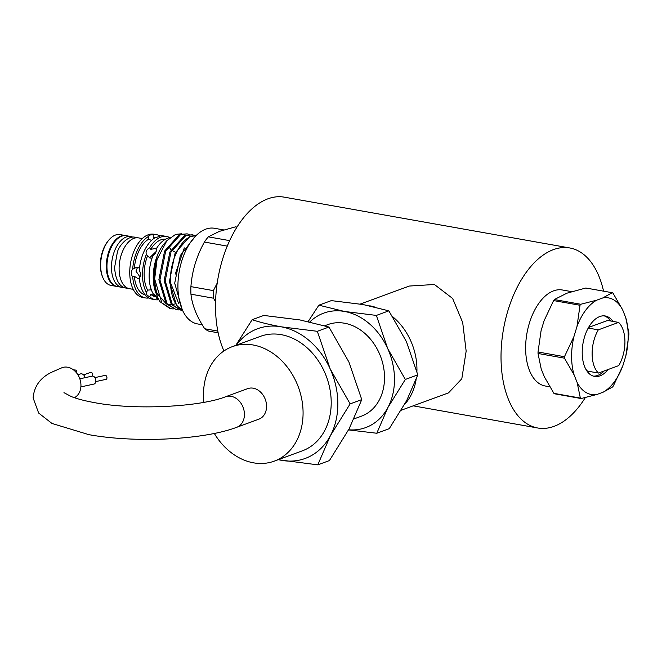 <?xml version="1.0" encoding="UTF-8"?>
<svg xmlns="http://www.w3.org/2000/svg" width="662" height="662" viewBox="0 0 662 662"><rect width="100%" height="100%" fill="white"/><g stroke="black" fill="none" stroke-linecap="round" stroke-linejoin="round"><path stroke-width="0.99" d="M132.872 237.153A25.801 14.398 100.1 0 0 130.877 236.524A25.801 14.398 100.1 0 0 111.473 267.39A25.801 14.398 100.1 0 0 121.833 287.333A25.801 14.398 100.1 0 0 123.918 287.432M130.877 236.524L126.359 235.722A25.801 14.398 100.1 0 0 106.954 266.587A25.801 14.398 100.1 0 0 117.315 286.53L121.833 287.333M63.966 392.665L71.248 396.538C76.974 398.822 84.744 400.858 94.558 402.645C134.312 410.374 200.073 406.948 225.543 396.761A16.252 12.826 -110.1 0 1 244.427 414.387A16.252 12.826 -110.1 0 1 236.748 427.288C203.011 440.089 134.841 443.068 88.857 434.653L51.992 423.457L38.653 413.055L33.1 397.887C34.209 386.045 40.523 377.431 52.058 372.052L62.071 367.675A16.252 12.826 69.9 0 1 80.946 385.301A16.252 12.826 69.9 0 1 74.409 397.697M140.03 277.014L135.975 271.13L137.489 267.448M236.971 227.083L235.564 226.834L219.379 231.377L208.307 236.839A54.193 30.245 100.1 0 0 204.409 242.052L226.892 246.057A54.193 30.245 -79.9 0 1 227.902 244.576M156.265 249.144L154.867 248.631L150.737 249.309A29.26 16.327 -79.9 0 1 160.916 239.818A29.26 16.327 -79.9 0 1 165.483 239.197M156.563 297.552L156.373 297.941C156.911 297.106 155.827 295.691 153.104 293.688A32.107 17.915 -79.9 0 1 152.972 255.59C155.678 253.521 156.753 251.312 156.199 248.953A32.107 17.915 -79.9 0 1 167.544 238.254A32.107 17.915 -79.9 0 1 170.043 237.617M151.341 289.807L147.626 290.122A29.26 16.327 -79.9 0 1 147.51 255.937L150.257 258.106L152.078 258.039M158.863 299.762A32.107 17.915 -79.9 0 1 156.373 297.941L156.505 297.768M156.431 296.998L155.884 296.907A29.26 16.327 -79.9 0 1 150.895 294.367L155.496 295.707M139.5 268.218L137.804 267.489L135.809 267.671L132.673 269.219A32.107 17.915 -79.9 0 1 148.652 236.375L148.66 239.148L151.49 240.455M158.814 299.729A32.107 17.915 -79.9 0 1 155.388 299.704L152.07 299.116A32.107 17.915 -79.9 0 1 139.334 278.098C140.898 275.913 140.89 273.348 139.31 270.394A32.107 17.915 -79.9 0 1 155.289 237.559L158.913 236.715L159.881 235.871A32.107 17.915 -79.9 0 1 163.315 235.895L166.642 236.491A32.107 17.915 -79.9 0 1 169.861 237.641M145.284 294.995A29.26 16.327 -79.9 0 1 134.353 276.302L137.845 278.487L139.268 278.479M155.181 237.625L153.253 237.468L153.245 234.696L149.62 235.06L148.578 236.069M202.216 324.752L197.425 323.9A48.566 27.101 -79.9 0 1 178.244 278.884A48.566 27.101 -79.9 0 1 205.766 229.151A48.566 27.101 -79.9 0 1 214.438 228.274L223.698 229.929M150.737 249.309L149.562 247.778A32.107 17.915 -79.9 0 1 160.907 237.07A32.107 17.915 -79.9 0 1 166.642 236.491M148.851 297.958A32.107 17.915 -79.9 0 1 145.433 297.933L142.644 297.437A32.107 17.915 -79.9 0 1 129.959 267.68A32.107 17.915 -79.9 0 1 148.156 234.803A32.107 17.915 -79.9 0 1 153.89 234.224L156.679 234.72A32.107 17.915 -79.9 0 1 159.898 235.871M153.245 234.696A32.107 17.915 -79.9 0 1 156.679 234.72M133.252 289.368L129.471 288.69A25.801 14.398 -79.9 0 1 119.276 264.775A25.801 14.398 -79.9 0 1 133.906 238.345A25.801 14.398 -79.9 0 1 138.507 237.881L142.289 238.552M116.984 286.464A25.801 14.398 -79.9 0 1 116.653 286.414A25.801 14.398 -79.9 0 1 106.466 262.491A25.801 14.398 -79.9 0 1 121.088 236.069A25.801 14.398 -79.9 0 1 125.697 235.598A25.801 14.398 -79.9 0 1 126.028 235.664M116.653 286.414L111.009 285.413A25.801 14.398 -79.9 0 1 102.651 277.105A25.801 14.398 -79.9 0 1 109.338 239.503A25.801 14.398 -79.9 0 1 115.445 235.06A25.801 14.398 -79.9 0 1 120.054 234.596L125.697 235.598M178.492 309.907L176.357 309.708L167.147 303.841L159.931 279.935L165.649 251.279L180.56 234.596L187.139 233.86L189.208 234.439M187.139 233.86L179.501 234.414L164.59 251.088L158.872 279.745L166.088 303.651L176.357 309.708M182.547 310.296A38.28 21.366 -79.9 0 1 170.506 282.691C169.373 262.822 179.559 240.389 191.103 236.475L196.126 235.573M196.217 235.482L190.044 236.284L175.132 252.967L169.414 281.623L176.63 305.53L182.58 310.362M182.778 310.801L181.628 310.643L172.418 304.777L165.202 280.87L170.92 252.222L185.832 235.54L192.41 234.803L194.471 235.382M192.41 234.803L184.772 235.349L169.861 252.032L164.143 280.68L171.359 304.586L181.628 310.643M173.221 308.972L170.026 308.583L160.121 301.798A38.28 21.366 -79.9 0 1 157.192 296.187A38.28 21.366 -79.9 0 1 157.06 259.512L166.882 240.67L175.62 234.381L181.611 233.777M223.93 350.976A91.439 51.032 -79.9 0 1 215.506 306.523A91.439 51.032 -79.9 0 1 284.255 197.152L569.767 247.96A91.439 51.032 100.1 0 0 501.018 357.323A91.439 51.032 100.1 0 0 537.726 428A91.439 51.032 100.1 0 0 585.307 397.597M360.236 304.065L409.315 286.05L434.404 284.486L452.618 298.454L462.688 322.518L466.156 351.125L461.819 378.755L448.505 392.88L401.238 410.225M404.548 404.507A56.891 44.892 -110.1 0 0 416.108 379.624M416.911 371.465A56.891 44.892 -110.1 0 0 416.944 369.181A56.891 44.892 -110.1 0 0 392.765 316.775M612.88 321.384A30.684 17.121 100.1 0 0 605.267 315.981A30.684 17.121 100.1 0 0 582.204 352.68A30.684 17.121 100.1 0 0 594.517 376.397A30.684 17.121 100.1 0 0 608.163 369.495M604.191 370.943A30.684 17.121 -79.9 0 1 593.367 376.124M564.454 356.71L573.946 336.553A49.054 27.374 100.1 0 0 571.604 356.57A49.054 27.374 100.1 0 0 574.078 374.824L564.454 358.175A55.881 31.18 100.1 0 1 564.454 357.439A55.881 31.18 100.1 0 1 564.454 356.71L538.024 352.002A55.881 31.18 -79.9 0 0 538.024 353.467L541.21 368.974L544.296 376.719L553.92 393.369A55.881 31.18 -79.9 0 0 554.682 393.816L581.112 398.524A55.881 31.18 100.1 0 1 580.351 398.069L553.92 393.369M625.714 317.561A49.054 27.374 100.1 0 1 625.847 355.833L628.9 334.533A55.881 31.18 100.1 0 0 628.9 333.797A55.881 31.18 100.1 0 0 628.892 333.06L625.714 317.561L622.628 309.816A49.054 27.374 100.1 0 0 602.784 297.941L612.242 292.712A55.881 31.18 100.1 0 1 613.004 293.167L622.628 309.816M549.7 386.79L545.207 385.996A48.765 27.216 -79.9 0 1 525.628 348.295A48.765 27.216 -79.9 0 1 562.295 289.973L571.471 291.603M348.551 429.903L376.777 433.246L387.915 407.502L405.326 379.45L387.709 348.584A60.954 48.103 69.9 0 1 394.486 379.227A60.954 48.103 69.9 0 1 387.915 407.502A60.954 48.103 69.9 0 1 348.617 429.779M324.728 325.745L327.889 324.587A48.765 38.479 69.9 0 1 384.523 377.456A48.765 38.479 69.9 0 1 361.485 416.15L354.079 418.864M278.156 459.709L317.785 464.848L330.404 435.662L350.14 403.878L330.173 368.899A69.088 54.516 69.9 0 1 337.843 403.63A69.088 54.516 69.9 0 1 330.404 435.662A69.088 54.516 69.9 0 1 281.64 460.355A69.088 54.516 69.9 0 1 278.321 459.643M203.888 402.339A60.954 48.103 69.9 0 1 203.482 395.04A60.954 48.103 69.9 0 1 232.288 346.673A60.954 48.103 69.9 0 1 303.08 412.765A60.954 48.103 69.9 0 1 274.283 461.133A60.954 48.103 69.9 0 1 214.314 433.436M232.288 346.673L260.414 336.354A60.954 48.103 69.9 0 1 331.207 402.446A60.954 48.103 69.9 0 1 302.402 450.814L274.283 461.133M236.748 427.288L258.883 419.162A16.252 12.826 -110.1 0 0 266.563 406.261A16.252 12.826 -110.1 0 0 247.687 388.644L225.543 396.761M79.812 378.813L92.299 376.099A4.063 2.507 77.8 0 1 95.767 380.865A4.063 2.507 77.8 0 1 94.029 384.043L80.888 386.898M76.635 372.987A2.036 1.845 -125 0 0 73.863 370.182M91.96 376.173A2.036 1.605 -110.1 0 0 92.763 374.634A2.036 1.605 -110.1 0 0 90.404 372.433L83.635 374.915M94.856 377.621L105.225 375.379A2.036 1.258 77.8 0 1 106.954 377.762A2.036 1.258 77.8 0 1 106.085 379.351L95.717 381.593M588.551 327.458L607.642 320.449L618.598 322.402A28.449 15.88 -79.9 0 1 618.747 365.606L598.456 373.054A28.449 15.88 -79.9 0 1 598.307 329.85L618.598 322.402M598.456 373.054L587.5 371.101A28.449 15.88 -79.9 0 1 585.762 369.106M604.092 315.848A30.684 17.121 -79.9 0 1 610.554 320.971M588.22 328.054L598.307 329.85M85.001 377.688A4.063 3.211 -110.1 0 0 80.334 373.964L77.926 374.841M236.326 345.192A69.088 54.516 69.9 0 1 281.176 326.813A69.088 54.516 69.9 0 1 330.173 368.899L317.321 331.306L281.176 326.813C270.104 324.785 260.431 322.419 252.148 319.713L235.771 345.399M317.785 464.848L329.419 460.578L349.147 428.786L361.766 399.608L348.915 362.015L328.948 327.036L299.919 319.936L263.782 315.443L252.148 319.713M361.766 399.608L350.14 403.878M328.948 327.036L317.321 331.306M309.857 321.914A60.954 48.103 69.9 0 1 344.48 311.454A60.954 48.103 69.9 0 1 387.709 348.584L376.372 315.418L344.48 311.454L318.869 305.182L308.153 321.542M376.777 433.246L389.248 428.67L406.667 400.618L417.796 374.874L406.46 341.708L388.842 310.842L363.231 304.578L331.339 300.614L318.869 305.182M417.796 374.874L405.326 379.45M388.842 310.842L376.372 315.418M374.212 306.82A56.891 44.892 -110.1 0 0 369.702 305.827M538.024 352.002L541.077 330.702L544.098 320.722L553.597 300.565A55.881 31.18 -79.9 0 1 554.351 299.555L566.862 293.208L585.812 288.011L612.242 292.712M554.351 299.555L580.781 304.263A55.881 31.18 100.1 0 0 580.028 305.273L553.597 300.565M622.818 365.813A49.054 27.374 100.1 0 1 603.115 392.202L612.573 386.98A55.881 31.18 100.1 0 0 613.326 385.971L622.818 365.813L625.847 355.833M538.024 353.467L564.454 358.175M573.946 336.553L576.966 326.573L580.028 305.273M580.781 304.263L596.677 300.184A49.054 27.374 100.1 0 0 576.966 326.573M596.677 300.184L602.784 297.941M603.115 392.202L597.008 394.444L581.112 398.524M580.351 398.069L577.165 382.562A49.054 27.374 100.1 0 0 597.008 394.444M577.165 382.562L574.078 374.824M603.562 291.172A91.439 51.032 100.1 0 0 569.767 247.96M217.815 331.083L204.707 328.749A54.193 30.245 100.1 0 0 208.638 331.099L218.162 332.796M213.396 290.618L190.913 286.621A54.193 30.245 100.1 0 0 190.946 294.185L213.429 298.19A54.193 30.245 -79.9 0 1 213.396 290.618L217.21 283.071M229.656 240.637L208.307 236.839M204.409 242.052C196.556 256.227 192.063 271.089 190.913 286.621M190.946 294.185C192.129 305.05 196.722 316.568 204.707 328.749M215.564 301.591L213.429 298.19M155.388 299.704A32.107 17.915 -79.9 0 1 149.736 296.758L150.895 294.367M134.328 268.607A29.26 16.327 -79.9 0 1 148.66 239.148M153.253 237.468A29.26 16.327 -79.9 0 1 155.884 237.468M156.563 294.516L155.868 292.827A34.118 19.041 -79.9 0 1 164.714 243.111L166.882 240.67M156.116 293.448L153.385 275.566L154.544 265.57L156.96 257.162L153.783 277.088L157.192 296.187M171.086 308.773L161.876 302.898L154.66 278.992L157.06 259.512M184.326 247.894L175.289 274.076M178.723 303.709L170.506 282.691M102.651 277.105L102.262 276.12A24.585 13.72 -79.9 0 1 108.634 240.298L109.338 239.503M145.433 297.933A32.107 17.915 -79.9 0 1 132.698 276.915L134.353 276.302M132.673 269.219C130.737 271.536 130.745 274.101 132.698 276.915M147.626 290.122L146.277 292.786M149.562 247.778C146.6 249.5 145.524 251.709 146.335 254.407A32.107 17.915 -79.9 0 0 146.468 292.505C145.665 293.878 146.757 295.293 149.736 296.758M146.335 254.407L147.51 255.937M168.785 246.545L170.995 249.706M171.408 250.054L175.447 252.296M149.471 257.882L156.166 251.502M127.923 288.26L126.152 288.102C119.417 286.969 115.56 280.117 114.584 267.564L117.323 252.379C118.945 245.312 128.502 235.217 135.189 237.294L136.91 237.757M195.174 236.541L180.329 255.515L174.702 283.204L182.191 309.493M413.179 405.839L537.726 428M175.38 303.817L172.327 304.652M171.491 304.752L167.618 304.404M166.369 303.99L156.927 293.258"/></g></svg>

